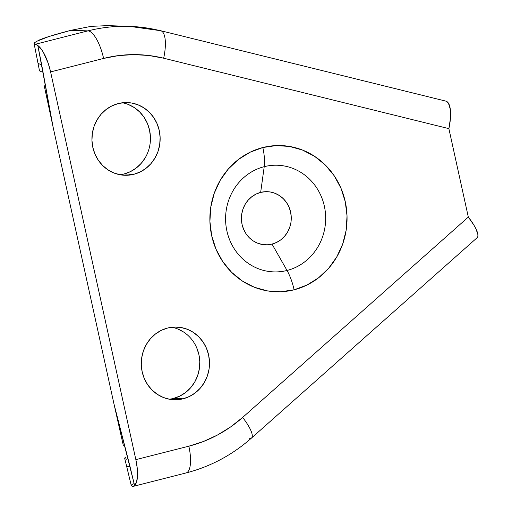 <?xml version="1.0" encoding="UTF-8"?>
<svg xmlns="http://www.w3.org/2000/svg" width="512" height="512" viewBox="0 0 512 512"><rect width="100%" height="100%" fill="white"/><g stroke="black" fill="none" stroke-linecap="round" stroke-linejoin="round"><path stroke-width="0.77" d="M287.034 270.464A53.357 50.042 -88 0 1 226.899 230.963A53.357 50.042 -88 0 1 264.218 166.675A27.974 9.363 -104.3 0 0 262.829 147.533A73.139 68.595 92 0 0 211.674 235.654A73.139 68.595 92 0 0 294.106 289.798A27.974 9.363 -104.3 0 0 287.034 270.464L272.026 244.096A26.579 24.928 92 0 0 290.611 212.07A26.579 24.928 92 0 0 260.659 192.397L264.218 166.675A53.357 50.042 -88 0 1 324.352 206.176A53.357 50.042 -88 0 1 287.034 270.464A53.357 50.042 -88 0 1 226.899 230.963A53.357 50.042 -88 0 1 264.218 166.675L260.659 192.397L256.032 194.099L251.802 196.73L248.128 200.186L245.158 204.333L243.002 209.018L241.741 214.061L241.427 219.258L242.067 224.422L243.642 229.344L246.093 233.843L249.318 237.741L253.197 240.89L257.581 243.168L262.304 244.493L267.181 244.806L272.026 244.096L276.653 242.394L280.883 239.763L284.55 236.307L287.526 232.16L289.683 227.475L290.944 222.432L291.258 217.235L290.611 212.07L289.037 207.149L286.592 202.65L283.366 198.752L279.488 195.603L275.104 193.325L270.381 192L265.504 191.686L260.659 192.397A26.579 24.928 92 0 0 242.067 224.422A26.579 24.928 92 0 0 272.026 244.096L287.034 270.464A27.974 9.363 75.7 0 1 294.106 289.798L306.835 285.12L318.477 277.882L328.582 268.371L336.755 256.954L342.694 244.058L346.163 230.195L347.027 215.885L345.261 201.677L340.928 188.128L334.195 175.75L325.318 165.024L314.637 156.358L302.573 150.086L289.581 146.451L276.16 145.587L262.829 147.533L250.099 152.218L238.458 159.45L228.352 168.96L220.179 180.384L214.24 193.274L210.771 207.142L209.907 221.453L211.674 235.654L216.006 249.21L222.739 261.587L231.616 272.314L242.298 280.979L254.362 287.251L267.354 290.886L280.774 291.75L294.106 289.798A73.139 68.595 92 0 0 345.261 201.677A73.139 68.595 92 0 0 262.829 147.533A27.974 9.363 75.7 0 1 264.218 166.675A53.357 50.042 -88 0 1 324.352 206.176A53.357 50.042 -88 0 1 287.034 270.464M169.293 399.213A36.371 34.112 92 0 0 173.466 398.438L183.168 398.778A36.371 34.112 -88 0 1 174.131 399.75A36.371 34.112 -88 0 1 141.434 367.066A36.371 34.112 -88 0 1 167.616 328.032L161.286 330.355L155.494 333.958L150.47 338.688L146.406 344.365L143.45 350.778L141.728 357.67L141.299 364.787L142.176 371.853L144.333 378.592L147.68 384.742L152.096 390.08L157.402 394.387L163.405 397.51L169.862 399.315L176.538 399.744L183.168 398.778L189.498 396.448L195.29 392.851L200.314 388.122L204.378 382.438L207.328 376.032L209.056 369.133L209.485 362.016L208.608 354.957L206.451 348.218L203.104 342.061L198.688 336.723L193.376 332.416L187.379 329.299L180.915 327.488L174.246 327.059L167.616 328.032A36.371 34.112 -88 0 1 176.653 327.053A36.371 34.112 -88 0 1 209.344 359.738A36.371 34.112 -88 0 1 183.168 398.778L173.466 398.438A36.371 34.112 92 0 0 199.795 361.99A36.371 34.112 92 0 0 171.789 327.258M119.936 174.733A36.371 34.112 92 0 0 124.115 173.958L133.811 174.298A36.371 34.112 -88 0 1 124.774 175.27A36.371 34.112 -88 0 1 92.083 142.586A36.371 34.112 -88 0 1 118.259 103.552L111.93 105.875L106.138 109.472L101.114 114.202L97.05 119.885L94.099 126.298L92.371 133.19L91.942 140.307L92.819 147.373L94.976 154.112L98.323 160.262L102.739 165.6L108.051 169.907L114.048 173.03L120.512 174.835L127.181 175.264L133.811 174.298L140.141 171.968L145.933 168.371L150.957 163.642L155.021 157.958L157.978 151.552L159.699 144.653L160.128 137.536L159.251 130.47L157.094 123.738L153.747 117.581L149.331 112.243L144.026 107.936L138.022 104.819L131.565 103.008L124.89 102.579L118.259 103.552A36.371 34.112 -88 0 1 127.296 102.573A36.371 34.112 -88 0 1 159.994 135.258A36.371 34.112 -88 0 1 133.811 174.298L124.115 173.958A36.371 34.112 92 0 0 150.438 137.51A36.371 34.112 92 0 0 122.438 102.778M126.701 466.554A55.955 2.016 -13.5 0 0 129.997 466.483L113.99 404.013L53.056 126.88L37.843 45.53L41.485 49.37L43.302 52.179L48.205 63.277L50.598 71.917L135.853 459.654L137.248 468.256L137.498 475.936L136.582 481.907L134.592 485.549L113.99 404.013L123.315 445.44M44.147 85.35L53.056 126.88L41.632 64.576A55.955 8.211 168.7 0 1 37.843 62.394M173.466 398.438L179.802 396.109L185.587 392.512L190.611 387.782L194.675 382.106L197.632 375.693L199.354 368.8L199.789 361.683L198.906 354.618L196.749 347.878M183.68 332.077L177.677 328.96M124.115 173.958L130.445 171.629L136.23 168.032L141.254 163.302L145.325 157.626M150.432 137.197L149.549 130.138L147.398 123.398L144.045 117.242L139.635 111.91L134.323 107.597L128.32 104.48M113.99 404.013L53.056 126.88M133.242 483.706L131.578 484.915L131.373 485.824L132.634 486.4L134.592 485.549L129.997 466.483A55.955 2.016 166.5 0 1 126.701 466.579L124.717 458.419M124.838 457.907L124.922 458.726L126.458 459.238L124.922 458.726L124.858 457.875L125.933 456.928M39.462 70.656L37.856 62.496A55.955 8.211 -11.3 0 0 41.632 64.576L37.843 45.53A27.974 9.363 75.7 0 1 50.598 71.917L103.603 58.432L118.522 55.597L133.638 54.605L148.749 55.482L163.661 58.208L448.877 128.634L468.32 217.069L242.643 417.44L230.445 427.059L217.299 435.123L203.373 441.523L188.851 446.176L135.853 459.654L50.598 71.917L103.603 58.432A139.885 131.2 -88 0 1 163.661 58.208L448.877 128.634L450.445 118.176L450.298 109.261L448.461 103.245L446.982 101.632L445.843 101.126M476.934 237.843L477.798 236.685L477.926 234.765L475.987 228.934L473.99 225.254L468.32 217.069L448.877 128.634A27.974 9.523 -76.1 0 0 445.882 101.133L160.672 30.707A27.974 9.523 103.9 0 1 163.661 58.208A27.974 9.523 -76.1 0 0 160.73 30.726M39.603 70.144L39.674 70.982L41.21 71.501L39.674 70.982L39.603 70.144M36.032 41.549L49.152 36.461L70.982 30.298L87.917 30.886L35.418 44.243L34.157 43.661M91.142 26.349L70.982 30.298L87.917 30.886A167.866 157.44 -88 0 1 129.645 26.381A167.866 157.44 -88 0 1 159.994 30.618A27.974 9.523 103.9 0 1 160.672 30.707L129.645 26.381A167.866 157.44 92 0 0 87.917 30.886A27.974 9.363 75.7 0 1 103.603 58.432A27.974 9.363 -104.3 0 0 87.917 30.886L35.418 44.243L34.074 43.469L34.362 42.758L39.11 40.07C44.832 37.702 52.934 35.123 63.418 32.326L70.982 30.298L91.142 26.349L107.712 25.626L91.142 26.349M114.093 26.17L107.712 25.626M131.309 485.709L132.634 486.4M37.843 45.53L35.418 44.243M133.261 486.374L186.048 472.947C210.477 466.637 232.301 454.995 251.52 438.022L477.197 237.651A27.974 7.238 -131.6 0 0 468.32 217.069L242.643 417.44A27.974 7.238 48.4 0 1 251.52 438.022A27.974 7.238 48.4 0 1 249.683 438.566M251.597 437.952A27.974 7.238 -131.6 0 0 242.643 417.44A139.885 131.2 -88 0 1 188.851 446.176A27.974 9.363 75.7 0 1 186.125 472.928A27.974 9.363 75.7 0 1 185.133 473.043M186.048 472.947A27.974 9.363 -104.3 0 0 188.851 446.176L135.853 459.654A27.974 9.363 75.7 0 1 134.592 485.549M107.098 25.6L129.645 26.381M126.701 466.579L131.29 485.645M37.856 62.496L34.074 43.469"/></g></svg>
